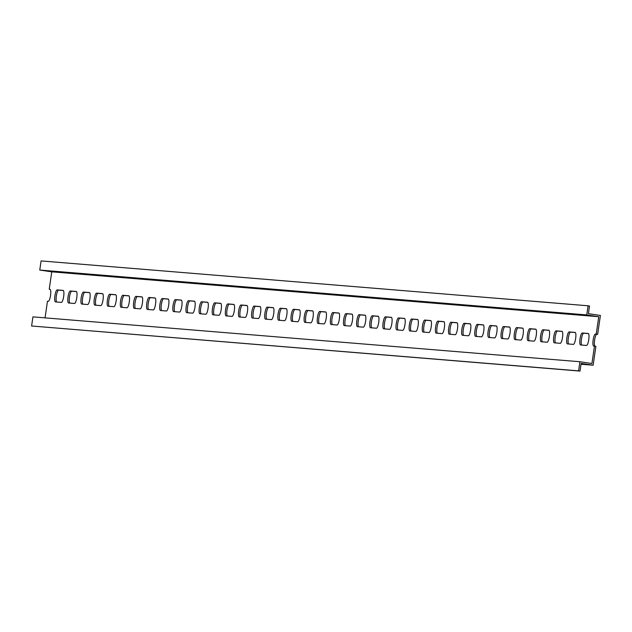 <?xml version="1.0" encoding="UTF-8"?>
<svg xmlns="http://www.w3.org/2000/svg" width="632" height="632" viewBox="0 0 632 632"><rect width="100%" height="100%" fill="white"/><g stroke="black" fill="none" stroke-linecap="round" stroke-linejoin="round"><path stroke-width="0.95" d="M45.046 317.864L47.471 301.243L48.237 301.306A6.059 1.422 98.5 0 0 50.528 295.484A6.059 1.422 98.5 0 0 50.007 289.33A6.059 1.422 98.5 0 0 49.983 289.322L50.031 289.33M580.018 371.079L31.6 325.993L32.935 316.869L579.923 361.741L591.923 363.534L594.459 346.115L595.897 346.328L593.14 365.225L581.14 363.432L580.018 371.079L578.588 370.865L579.923 361.741M61.367 302.388L55.458 301.899A6.059 1.422 98.5 0 1 55.434 301.899A6.059 1.422 98.5 0 1 54.921 295.744A6.059 1.422 98.5 0 1 57.204 289.914L63.113 290.404A6.059 1.422 98.5 0 1 63.137 290.404A6.059 1.422 98.5 0 1 63.658 296.558A6.059 1.422 98.5 0 1 61.367 302.388M74.497 303.463L68.588 302.981A6.059 1.422 98.5 0 1 68.564 302.973A6.059 1.422 98.5 0 1 68.043 296.819A6.059 1.422 98.5 0 1 70.334 290.997L76.243 291.478A6.059 1.422 98.5 0 1 76.267 291.478A6.059 1.422 98.5 0 1 76.78 297.632A6.059 1.422 98.5 0 1 74.497 303.463M87.619 304.537L81.718 304.055A6.059 1.422 98.5 0 1 81.694 304.055A6.059 1.422 98.5 0 1 81.172 297.901A6.059 1.422 98.5 0 1 83.464 292.071L89.373 292.553A6.059 1.422 98.5 0 1 89.396 292.561A6.059 1.422 98.5 0 1 89.91 298.715A6.059 1.422 98.5 0 1 87.619 304.537M100.749 305.619L94.84 305.13A6.059 1.422 98.5 0 1 94.824 305.13A6.059 1.422 98.5 0 1 94.302 298.976A6.059 1.422 98.5 0 1 96.593 293.145L102.495 293.635A6.059 1.422 98.5 0 1 102.518 293.635A6.059 1.422 98.5 0 1 103.04 299.789A6.059 1.422 98.5 0 1 100.749 305.619M113.879 306.694L107.969 306.204A6.059 1.422 98.5 0 1 107.946 306.204A6.059 1.422 98.5 0 1 107.432 300.05A6.059 1.422 98.5 0 1 109.715 294.228L115.624 294.71A6.059 1.422 98.5 0 1 115.648 294.71A6.059 1.422 98.5 0 1 116.17 300.864A6.059 1.422 98.5 0 1 113.879 306.694M127.008 307.768L121.099 307.286A6.059 1.422 98.5 0 1 121.075 307.278A6.059 1.422 98.5 0 1 120.554 301.132A6.059 1.422 98.5 0 1 122.845 295.302L128.754 295.784A6.059 1.422 98.5 0 1 128.778 295.792A6.059 1.422 98.5 0 1 129.291 301.938A6.059 1.422 98.5 0 1 127.008 307.768M140.13 308.843L134.229 308.361A6.059 1.422 98.5 0 1 134.205 308.361A6.059 1.422 98.5 0 1 133.684 302.207A6.059 1.422 98.5 0 1 135.975 296.376L141.884 296.866A6.059 1.422 98.5 0 1 141.9 296.866A6.059 1.422 98.5 0 1 142.421 303.02A6.059 1.422 98.5 0 1 140.13 308.843M153.26 309.925L147.351 309.435A6.059 1.422 98.5 0 1 147.335 309.435A6.059 1.422 98.5 0 1 146.814 303.281A6.059 1.422 98.5 0 1 149.105 297.459L155.006 297.941A6.059 1.422 98.5 0 1 155.03 297.941A6.059 1.422 98.5 0 1 155.551 304.095A6.059 1.422 98.5 0 1 153.26 309.925M166.39 310.999L160.481 310.517A6.059 1.422 98.5 0 1 160.457 310.51A6.059 1.422 98.5 0 1 159.943 304.363A6.059 1.422 98.5 0 1 162.227 298.533L168.136 299.015A6.059 1.422 98.5 0 1 168.159 299.023A6.059 1.422 98.5 0 1 168.681 305.169A6.059 1.422 98.5 0 1 166.39 310.999M179.52 312.074L173.61 311.592A6.059 1.422 98.5 0 1 173.587 311.592A6.059 1.422 98.5 0 1 173.065 305.438A6.059 1.422 98.5 0 1 175.356 299.608L181.266 300.097A6.059 1.422 98.5 0 1 181.289 300.097A6.059 1.422 98.5 0 1 181.803 306.251A6.059 1.422 98.5 0 1 179.52 312.074M192.642 313.156L186.74 312.666A6.059 1.422 98.5 0 1 186.716 312.666A6.059 1.422 98.5 0 1 186.195 306.512A6.059 1.422 98.5 0 1 188.486 300.69L194.395 301.172A6.059 1.422 98.5 0 1 194.411 301.172A6.059 1.422 98.5 0 1 194.933 307.326A6.059 1.422 98.5 0 1 192.642 313.156M205.771 314.23L199.862 313.748A6.059 1.422 98.5 0 1 199.838 313.741A6.059 1.422 98.5 0 1 199.325 307.594A6.059 1.422 98.5 0 1 201.616 301.764L207.517 302.246A6.059 1.422 98.5 0 1 207.541 302.254A6.059 1.422 98.5 0 1 208.062 308.4A6.059 1.422 98.5 0 1 205.771 314.23M218.901 315.305L212.992 314.823A6.059 1.422 98.5 0 1 212.968 314.823A6.059 1.422 98.5 0 1 212.455 308.669A6.059 1.422 98.5 0 1 214.738 302.839L220.647 303.32A6.059 1.422 98.5 0 1 220.671 303.328A6.059 1.422 98.5 0 1 221.192 309.483A6.059 1.422 98.5 0 1 218.901 315.305M232.031 316.387L226.122 315.897A6.059 1.422 98.5 0 1 226.098 315.897A6.059 1.422 98.5 0 1 225.577 309.743A6.059 1.422 98.5 0 1 227.868 303.913L233.777 304.403A6.059 1.422 98.5 0 1 233.8 304.403A6.059 1.422 98.5 0 1 234.314 310.557A6.059 1.422 98.5 0 1 232.031 316.387M245.153 317.462L239.252 316.98A6.059 1.422 98.5 0 1 239.228 316.972A6.059 1.422 98.5 0 1 238.706 310.818A6.059 1.422 98.5 0 1 240.997 304.995L246.907 305.477A6.059 1.422 98.5 0 1 246.922 305.477A6.059 1.422 98.5 0 1 247.444 311.631A6.059 1.422 98.5 0 1 245.153 317.462M258.283 318.536L252.373 318.054A6.059 1.422 98.5 0 1 252.35 318.054A6.059 1.422 98.5 0 1 251.836 311.9A6.059 1.422 98.5 0 1 254.127 306.07L260.029 306.552A6.059 1.422 98.5 0 1 260.052 306.56A6.059 1.422 98.5 0 1 260.574 312.714A6.059 1.422 98.5 0 1 258.283 318.536M271.412 319.618L265.503 319.128A6.059 1.422 98.5 0 1 265.48 319.128A6.059 1.422 98.5 0 1 264.958 312.974A6.059 1.422 98.5 0 1 267.249 307.144L273.158 307.634A6.059 1.422 98.5 0 1 273.182 307.634A6.059 1.422 98.5 0 1 273.703 313.788A6.059 1.422 98.5 0 1 271.412 319.618M284.542 320.693L278.633 320.211A6.059 1.422 98.5 0 1 278.609 320.203A6.059 1.422 98.5 0 1 278.088 314.049A6.059 1.422 98.5 0 1 280.379 308.226L286.288 308.708A6.059 1.422 98.5 0 1 286.312 308.708A6.059 1.422 98.5 0 1 286.825 314.862A6.059 1.422 98.5 0 1 284.542 320.693M297.664 321.767L291.755 321.285A6.059 1.422 98.5 0 1 291.739 321.285A6.059 1.422 98.5 0 1 291.218 315.131A6.059 1.422 98.5 0 1 293.509 309.301L299.418 309.783A6.059 1.422 98.5 0 1 299.434 309.791A6.059 1.422 98.5 0 1 299.955 315.945A6.059 1.422 98.5 0 1 297.664 321.767M310.794 322.849L304.885 322.36A6.059 1.422 98.5 0 1 304.861 322.36A6.059 1.422 98.5 0 1 304.348 316.205A6.059 1.422 98.5 0 1 306.631 310.375L312.54 310.865A6.059 1.422 98.5 0 1 312.563 310.865A6.059 1.422 98.5 0 1 313.085 317.019A6.059 1.422 98.5 0 1 310.794 322.849M586.472 345.459L580.571 344.977A6.059 1.422 98.5 0 1 580.547 344.969A6.059 1.422 98.5 0 1 580.026 338.823A6.059 1.422 98.5 0 1 582.317 332.993L588.226 333.475A6.059 1.422 98.5 0 1 588.25 333.483A6.059 1.422 98.5 0 1 588.763 339.629A6.059 1.422 98.5 0 1 586.472 345.459M573.35 344.385L567.441 343.895A6.059 1.422 98.5 0 1 567.418 343.895A6.059 1.422 98.5 0 1 566.896 337.741A6.059 1.422 98.5 0 1 569.187 331.918L575.096 332.4A6.059 1.422 98.5 0 1 575.12 332.4A6.059 1.422 98.5 0 1 575.641 338.555A6.059 1.422 98.5 0 1 573.35 344.385M560.221 343.31L554.311 342.82A6.059 1.422 98.5 0 1 554.288 342.82A6.059 1.422 98.5 0 1 553.774 336.666A6.059 1.422 98.5 0 1 556.065 330.836L561.966 331.326A6.059 1.422 98.5 0 1 561.99 331.326A6.059 1.422 98.5 0 1 562.512 337.48A6.059 1.422 98.5 0 1 560.221 343.31M547.091 342.228L541.182 341.746A6.059 1.422 98.5 0 1 541.166 341.746A6.059 1.422 98.5 0 1 540.644 335.592A6.059 1.422 98.5 0 1 542.935 329.762L548.845 330.244A6.059 1.422 98.5 0 1 548.86 330.252A6.059 1.422 98.5 0 1 549.382 336.406A6.059 1.422 98.5 0 1 547.091 342.228M533.969 341.154L528.06 340.672A6.059 1.422 98.5 0 1 528.036 340.664A6.059 1.422 98.5 0 1 527.515 334.51A6.059 1.422 98.5 0 1 529.806 328.687L535.715 329.169A6.059 1.422 98.5 0 1 535.739 329.169A6.059 1.422 98.5 0 1 536.252 335.323A6.059 1.422 98.5 0 1 533.969 341.154M520.839 340.079L514.93 339.589A6.059 1.422 98.5 0 1 514.906 339.589A6.059 1.422 98.5 0 1 514.393 333.435A6.059 1.422 98.5 0 1 516.676 327.605L522.585 328.095A6.059 1.422 98.5 0 1 522.609 328.095A6.059 1.422 98.5 0 1 523.13 334.249A6.059 1.422 98.5 0 1 520.839 340.079M507.709 338.997L501.8 338.515A6.059 1.422 98.5 0 1 501.776 338.515A6.059 1.422 98.5 0 1 501.263 332.361A6.059 1.422 98.5 0 1 503.554 326.531L509.455 327.013A6.059 1.422 98.5 0 1 509.479 327.021A6.059 1.422 98.5 0 1 510 333.175A6.059 1.422 98.5 0 1 507.709 338.997M494.579 337.923L488.678 337.441A6.059 1.422 98.5 0 1 488.654 337.433A6.059 1.422 98.5 0 1 488.133 331.279A6.059 1.422 98.5 0 1 490.424 325.456L496.333 325.938A6.059 1.422 98.5 0 1 496.349 325.938A6.059 1.422 98.5 0 1 496.871 332.092A6.059 1.422 98.5 0 1 494.579 337.923M481.458 336.848L475.548 336.358A6.059 1.422 98.5 0 1 475.525 336.358A6.059 1.422 98.5 0 1 475.003 330.204A6.059 1.422 98.5 0 1 477.294 324.374L483.204 324.864A6.059 1.422 98.5 0 1 483.227 324.864A6.059 1.422 98.5 0 1 483.741 331.018A6.059 1.422 98.5 0 1 481.458 336.848M468.328 335.766L462.419 335.284A6.059 1.422 98.5 0 1 462.395 335.284A6.059 1.422 98.5 0 1 461.881 329.13A6.059 1.422 98.5 0 1 464.164 323.3L470.074 323.782A6.059 1.422 98.5 0 1 470.097 323.789A6.059 1.422 98.5 0 1 470.619 329.943A6.059 1.422 98.5 0 1 468.328 335.766M455.198 334.691L449.289 334.21A6.059 1.422 98.5 0 1 449.273 334.202A6.059 1.422 98.5 0 1 448.752 328.055A6.059 1.422 98.5 0 1 451.043 322.225L456.944 322.707A6.059 1.422 98.5 0 1 456.968 322.707A6.059 1.422 98.5 0 1 457.489 328.861A6.059 1.422 98.5 0 1 455.198 334.691M442.068 333.617L436.167 333.127A6.059 1.422 98.5 0 1 436.143 333.127A6.059 1.422 98.5 0 1 435.622 326.973A6.059 1.422 98.5 0 1 437.913 321.143L443.822 321.633A6.059 1.422 98.5 0 1 443.838 321.633A6.059 1.422 98.5 0 1 444.359 327.787A6.059 1.422 98.5 0 1 442.068 333.617M428.946 332.535L423.037 332.053A6.059 1.422 98.5 0 1 423.013 332.053A6.059 1.422 98.5 0 1 422.492 325.899A6.059 1.422 98.5 0 1 424.783 320.068L430.692 320.558A6.059 1.422 98.5 0 1 430.716 320.558A6.059 1.422 98.5 0 1 431.229 326.712A6.059 1.422 98.5 0 1 428.946 332.535M415.817 331.46L409.907 330.978A6.059 1.422 98.5 0 1 409.884 330.971A6.059 1.422 98.5 0 1 409.37 324.824A6.059 1.422 98.5 0 1 411.653 318.994L417.562 319.476A6.059 1.422 98.5 0 1 417.586 319.484A6.059 1.422 98.5 0 1 418.108 325.63A6.059 1.422 98.5 0 1 415.817 331.46M402.687 330.386L396.778 329.896A6.059 1.422 98.5 0 1 396.762 329.896A6.059 1.422 98.5 0 1 396.24 323.742A6.059 1.422 98.5 0 1 398.531 317.92L404.433 318.402A6.059 1.422 98.5 0 1 404.456 318.402A6.059 1.422 98.5 0 1 404.978 324.556A6.059 1.422 98.5 0 1 402.687 330.386M389.557 329.304L383.656 328.822A6.059 1.422 98.5 0 1 383.632 328.822A6.059 1.422 98.5 0 1 383.111 322.668A6.059 1.422 98.5 0 1 385.402 316.837L391.311 317.327A6.059 1.422 98.5 0 1 391.334 317.327A6.059 1.422 98.5 0 1 391.848 323.481A6.059 1.422 98.5 0 1 389.557 329.304M376.435 328.229L370.526 327.747A6.059 1.422 98.5 0 1 370.502 327.739A6.059 1.422 98.5 0 1 369.981 321.593A6.059 1.422 98.5 0 1 372.272 315.763L378.181 316.245A6.059 1.422 98.5 0 1 378.205 316.253A6.059 1.422 98.5 0 1 378.718 322.399A6.059 1.422 98.5 0 1 376.435 328.229M363.305 327.155L357.396 326.665A6.059 1.422 98.5 0 1 357.372 326.665A6.059 1.422 98.5 0 1 356.859 320.511A6.059 1.422 98.5 0 1 359.142 314.689L365.051 315.171A6.059 1.422 98.5 0 1 365.075 315.171A6.059 1.422 98.5 0 1 365.596 321.325A6.059 1.422 98.5 0 1 363.305 327.155M350.175 326.072L344.266 325.591A6.059 1.422 98.5 0 1 344.25 325.591A6.059 1.422 98.5 0 1 343.729 319.437A6.059 1.422 98.5 0 1 346.02 313.606L351.921 314.096A6.059 1.422 98.5 0 1 351.945 314.096A6.059 1.422 98.5 0 1 352.466 320.25A6.059 1.422 98.5 0 1 350.175 326.072M337.046 324.998L331.144 324.516A6.059 1.422 98.5 0 1 331.121 324.516A6.059 1.422 98.5 0 1 330.599 318.362A6.059 1.422 98.5 0 1 332.89 312.532L338.799 313.014A6.059 1.422 98.5 0 1 338.823 313.022A6.059 1.422 98.5 0 1 339.337 319.168A6.059 1.422 98.5 0 1 337.046 324.998M323.924 323.924L318.014 323.442A6.059 1.422 98.5 0 1 317.991 323.434A6.059 1.422 98.5 0 1 317.469 317.28A6.059 1.422 98.5 0 1 319.76 311.458L325.67 311.939A6.059 1.422 98.5 0 1 325.693 311.939A6.059 1.422 98.5 0 1 326.215 318.094A6.059 1.422 98.5 0 1 323.924 323.924M594.459 346.115L593.693 346.052A6.059 1.422 98.5 0 1 593.677 346.052A6.059 1.422 98.5 0 1 593.156 339.898A6.059 1.422 98.5 0 1 595.447 334.067L596.213 334.13L598.749 316.711L586.749 314.918L588.084 305.785L589.514 306.007L588.4 313.654L600.4 315.447L597.643 334.344L596.213 334.13M50.189 289.409L49.225 289.258L51.761 271.839L598.749 316.711M49.225 289.258L49.983 289.322M51.761 271.839L39.761 270.046L586.749 314.918M39.761 270.046L41.096 260.921L588.084 305.785M56.651 302.001A6.059 1.422 98.5 0 1 56.43 295.468A6.059 1.422 98.5 0 1 58.642 290.135L63.358 290.515M69.781 303.076A6.059 1.422 98.5 0 1 69.559 296.55A6.059 1.422 98.5 0 1 71.772 291.21L76.48 291.597M82.91 304.15A6.059 1.422 98.5 0 1 82.681 297.625A6.059 1.422 98.5 0 1 84.893 292.284L89.61 292.671M96.032 305.232A6.059 1.422 98.5 0 1 95.811 298.699A6.059 1.422 98.5 0 1 98.023 293.359L102.74 293.746M109.162 306.307A6.059 1.422 98.5 0 1 108.941 299.781A6.059 1.422 98.5 0 1 111.153 294.441L115.861 294.828M122.292 307.381A6.059 1.422 98.5 0 1 122.063 300.856A6.059 1.422 98.5 0 1 124.283 295.515L128.991 295.902M135.422 308.463A6.059 1.422 98.5 0 1 135.193 301.93A6.059 1.422 98.5 0 1 137.405 296.59L142.121 296.977M148.544 309.538A6.059 1.422 98.5 0 1 148.323 303.012A6.059 1.422 98.5 0 1 150.535 297.672L155.251 298.059M161.674 310.612A6.059 1.422 98.5 0 1 161.452 304.087A6.059 1.422 98.5 0 1 163.664 298.746L168.373 299.133M174.803 311.687A6.059 1.422 98.5 0 1 174.574 305.161A6.059 1.422 98.5 0 1 176.786 299.821L181.502 300.208M187.933 312.769A6.059 1.422 98.5 0 1 187.704 306.243A6.059 1.422 98.5 0 1 189.916 300.903L194.632 301.29M201.055 313.843A6.059 1.422 98.5 0 1 200.834 307.318A6.059 1.422 98.5 0 1 203.046 301.978L207.762 302.365M214.185 314.918A6.059 1.422 98.5 0 1 213.964 308.392A6.059 1.422 98.5 0 1 216.176 303.052L220.884 303.439M227.315 316A6.059 1.422 98.5 0 1 227.085 309.475A6.059 1.422 98.5 0 1 229.298 304.134L234.014 304.521M240.444 317.074A6.059 1.422 98.5 0 1 240.215 310.549A6.059 1.422 98.5 0 1 242.427 305.209L247.144 305.596M253.566 318.149A6.059 1.422 98.5 0 1 253.345 311.623A6.059 1.422 98.5 0 1 255.557 306.283L260.273 306.67M266.696 319.231A6.059 1.422 98.5 0 1 266.475 312.698A6.059 1.422 98.5 0 1 268.687 307.365L273.395 307.752M279.826 320.305A6.059 1.422 98.5 0 1 279.597 313.78A6.059 1.422 98.5 0 1 281.809 308.44L286.525 308.827M292.956 321.38A6.059 1.422 98.5 0 1 292.727 314.855A6.059 1.422 98.5 0 1 294.939 309.514L299.655 309.901M306.078 322.462A6.059 1.422 98.5 0 1 305.856 315.929A6.059 1.422 98.5 0 1 308.068 310.589L312.785 310.976M581.764 345.072A6.059 1.422 98.5 0 1 581.535 338.547A6.059 1.422 98.5 0 1 583.747 333.206L588.463 333.593M568.634 343.998A6.059 1.422 98.5 0 1 568.413 337.472A6.059 1.422 98.5 0 1 570.625 332.132L575.333 332.519M555.504 342.923A6.059 1.422 98.5 0 1 555.283 336.39A6.059 1.422 98.5 0 1 557.495 331.05L562.211 331.437M542.382 341.841A6.059 1.422 98.5 0 1 542.153 335.315A6.059 1.422 98.5 0 1 544.365 329.975L549.082 330.362M529.253 340.767A6.059 1.422 98.5 0 1 529.024 334.241A6.059 1.422 98.5 0 1 531.236 328.901L535.952 329.288M516.123 339.692A6.059 1.422 98.5 0 1 515.902 333.159A6.059 1.422 98.5 0 1 518.114 327.826L522.822 328.206M502.993 338.61A6.059 1.422 98.5 0 1 502.772 332.084A6.059 1.422 98.5 0 1 504.984 326.744L509.7 327.131M489.871 337.535A6.059 1.422 98.5 0 1 489.642 331.01A6.059 1.422 98.5 0 1 491.854 325.67L496.57 326.057M476.741 336.461A6.059 1.422 98.5 0 1 476.512 329.936A6.059 1.422 98.5 0 1 478.724 324.595L483.441 324.982M463.612 335.379A6.059 1.422 98.5 0 1 463.39 328.853A6.059 1.422 98.5 0 1 465.602 323.513L470.311 323.9M450.482 334.304A6.059 1.422 98.5 0 1 450.261 327.779A6.059 1.422 98.5 0 1 452.473 322.438L457.189 322.826M437.36 333.23A6.059 1.422 98.5 0 1 437.131 326.704A6.059 1.422 98.5 0 1 439.343 321.364L444.059 321.751M424.23 332.148A6.059 1.422 98.5 0 1 424.001 325.622A6.059 1.422 98.5 0 1 426.221 320.282L430.929 320.669M411.1 331.073A6.059 1.422 98.5 0 1 410.879 324.548A6.059 1.422 98.5 0 1 413.091 319.207L417.799 319.595M397.97 329.999A6.059 1.422 98.5 0 1 397.749 323.473A6.059 1.422 98.5 0 1 399.961 318.133L404.678 318.52M384.849 328.917A6.059 1.422 98.5 0 1 384.619 322.391A6.059 1.422 98.5 0 1 386.831 317.051L391.548 317.438M371.719 327.842A6.059 1.422 98.5 0 1 371.498 321.317A6.059 1.422 98.5 0 1 373.71 315.976L378.418 316.363M358.589 326.768A6.059 1.422 98.5 0 1 358.368 320.242A6.059 1.422 98.5 0 1 360.58 314.902L365.296 315.289M345.467 325.693A6.059 1.422 98.5 0 1 345.238 319.16A6.059 1.422 98.5 0 1 347.45 313.82L352.166 314.207M332.337 324.611A6.059 1.422 98.5 0 1 332.108 318.086A6.059 1.422 98.5 0 1 334.32 312.745L339.036 313.132M319.207 323.537A6.059 1.422 98.5 0 1 318.986 317.011A6.059 1.422 98.5 0 1 321.198 311.671L325.907 312.058M594.933 346.186A6.059 1.422 98.5 0 1 594.649 339.716A6.059 1.422 98.5 0 1 596.877 334.281L597.643 334.344M581.021 364.23L593.14 365.225M31.6 325.993L578.588 370.865M319.76 311.458L321.198 311.671M332.89 312.532L334.32 312.745M346.02 313.606L347.45 313.82M359.142 314.689L360.58 314.902M372.272 315.763L373.71 315.976M385.402 316.837L386.831 317.051M398.531 317.92L399.961 318.133M411.653 318.994L413.091 319.207M424.783 320.068L426.221 320.282M437.913 321.143L439.343 321.364M451.043 322.225L452.473 322.438M464.164 323.3L465.602 323.513M477.294 324.374L478.724 324.595M490.424 325.456L491.854 325.67M503.554 326.531L504.984 326.744M516.676 327.605L518.114 327.826M529.806 328.687L531.236 328.901M542.935 329.762L544.365 329.975M556.065 330.836L557.495 331.05M569.187 331.918L570.625 332.132M582.317 332.993L583.747 333.206M595.447 334.067L596.877 334.281M306.631 310.375L308.068 310.589M293.509 309.301L294.939 309.514M280.379 308.226L281.809 308.44M267.249 307.144L268.687 307.365M254.127 306.07L255.557 306.283M240.997 304.995L242.427 305.209M227.868 303.913L229.298 304.134M214.738 302.839L216.176 303.052M201.616 301.764L203.046 301.978M188.486 300.69L189.916 300.903M175.356 299.608L176.786 299.821M162.227 298.533L163.664 298.746M149.105 297.459L150.535 297.672M135.975 296.376L137.405 296.59M122.845 295.302L124.283 295.515M109.715 294.228L111.153 294.441M96.593 293.145L98.023 293.359M83.464 292.071L84.893 292.284M70.334 290.997L71.772 291.21M57.204 289.914L58.642 290.135"/></g></svg>
